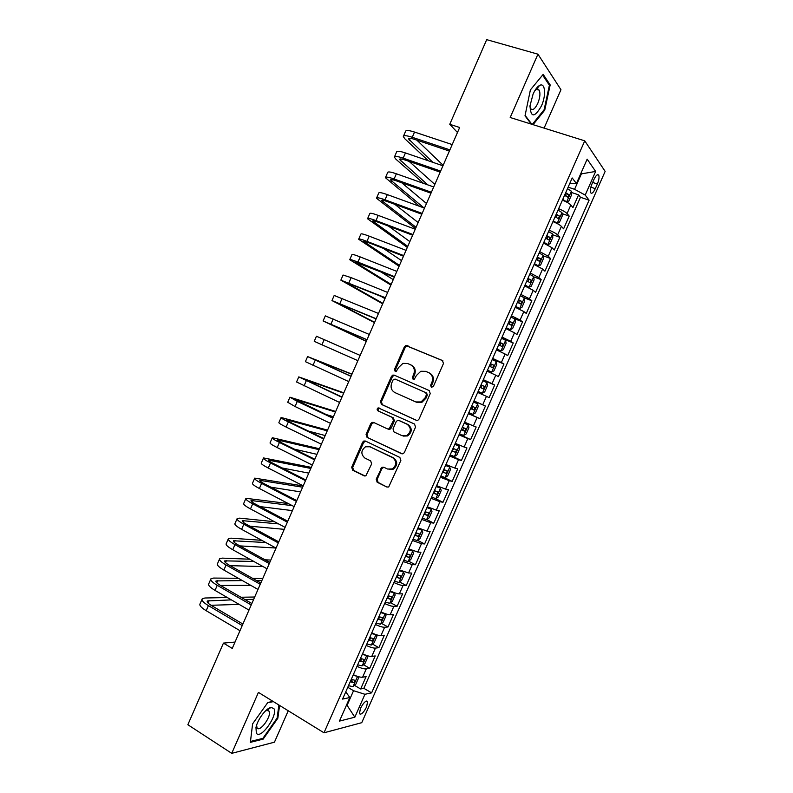 <?xml version="1.0" encoding="UTF-8"?>
<svg xmlns="http://www.w3.org/2000/svg" width="793" height="793" viewBox="0 0 793 793"><rect width="100%" height="100%" fill="white"/><g stroke="black" fill="none" stroke-linecap="round" stroke-linejoin="round"><path stroke-width="1.19" d="M431.352 387.331L433.394 386.429L443.465 363.501L442.425 360.498L405.838 345.461L404.38 346.819L394.508 369.379L395.192 371.451L396.222 371.471L398.463 367.635L402.923 363.382L407.602 363.501L410.506 364.76C414.085 366.802 415.155 369.984 413.718 374.296L412.429 377.24L413.133 379.332L414.214 379.341L416.444 375.486L420.786 371.273L425.702 371.352L428.646 372.621C432.284 374.692 433.384 377.904 431.927 382.256L430.629 385.22L431.352 387.331M268.777 709.041L268.956 708.238M366.584 706.94L367.595 701.627C365.9 700.318 363.521 702.578 360.458 708.407L359.457 713.72C361.172 714.999 363.551 712.738 366.584 706.94M538.011 86.566L538.05 87.329M538.05 89.133L538.021 89.797M376.179 479.18L377.161 482.243L386.865 487.021L388.709 486.971L400.861 460.505L399.86 457.432L365.404 441.047L363.779 441.037L362.599 442.256L351.695 467.166L352.637 470.199L364.126 475.84L365.87 475.82L371.649 463.925L370.678 460.882L364.958 458.106C360.696 454.33 360.874 450.553 365.484 446.786L369.915 446.776L392.585 457.601C396.887 461.268 396.807 465.045 392.357 468.931L387.559 469.04L383.762 467.206L381.998 467.236L376.179 479.18L377.161 479.378L378.132 482.441L386.865 487.021M544.097 128.119L560.958 89.728L537.941 54.172L510.196 117.513L584.748 140.837L323.99 732.791L258.429 692.398L231.734 753.35L187.852 724.723L223.448 643.103L232.25 648.416L459.662 127.495L449.77 124.293L457.482 132.51M537.941 54.172L486.694 39.65L449.77 124.293M416.176 420.28L417.881 420.26L419.081 419.021L430.242 393.596L429.221 390.572L394.26 375.148L392.773 375.119L391.415 376.427L380.471 401.436L381.443 404.42L416.513 420.389M415.542 427.09L404.4 452.456L403.29 453.646L401.506 453.685L367.03 437.339L366.069 434.336L370.737 423.66L371.967 422.411L373.562 422.421L387.46 428.904L389.125 428.904L393.447 420.528L392.456 417.505L377.954 410.833C376.814 409.832 376.883 408.831 378.152 407.86L414.521 424.037L415.542 427.09M354.481 685.36L360.646 688.978L366.108 676.598L362.599 677.222L366.267 668.905C364.165 669.094 361.083 668.231 357.009 666.338M363.481 664.732L369.746 668.33L375.218 655.94L371.768 656.426L375.446 648.109C373.374 648.208 370.301 647.316 366.217 645.433M372.492 644.075L378.866 647.673L384.337 635.252L380.957 635.609L384.625 627.273C382.593 627.303 379.53 626.381 375.446 624.497M381.502 623.397L387.995 626.976L393.467 614.545L390.146 614.763L393.824 606.417C391.821 606.367 388.768 605.416 384.684 603.532M390.533 602.69L397.124 606.258L402.616 593.818L399.355 593.888L403.032 585.531C401.06 585.412 398.027 584.421 393.933 582.548M399.553 581.953L406.274 585.512L411.775 573.061L408.564 572.982L412.261 564.616L403.191 561.533M408.583 561.186L415.433 564.745L420.934 552.275L417.792 552.057L421.489 543.681L412.459 540.489M417.624 540.4L424.612 543.948L430.113 531.459L427.031 531.102L430.738 522.716L421.737 519.425M426.664 519.584L433.791 523.122L439.312 510.623L436.289 510.117L439.986 501.721L431.035 498.331M435.139 498.46L442.99 502.276L448.511 489.757L445.547 489.112L449.254 480.697L440.343 477.208M441.086 476.127L452.188 481.401L457.72 468.861L454.825 468.078L458.532 459.653L449.661 456.054M450.037 455.212L461.407 460.505L466.948 447.946L464.113 447.014L467.83 438.579L458.988 434.881M459.216 434.386L470.645 439.57L476.187 427.001L473.411 425.93L477.128 417.485L468.336 413.678M468.405 413.53L479.884 418.615L485.435 406.036L473.917 401M473.946 400.941L482.719 404.807L486.446 396.351L489.132 397.64L494.693 385.031L483.125 380.095M483.314 379.688L492.047 383.663L495.774 375.198L498.4 376.625L503.971 364.007L492.354 359.17M492.681 358.416L501.374 362.5L505.111 354.025L507.679 355.591L513.249 342.963L501.582 338.224M502.068 337.114L510.722 341.297L514.469 332.812L516.967 334.527L522.547 321.879L513.914 318.469M511.465 315.783L520.079 320.075L523.826 311.58L526.265 313.443L531.855 300.775L524.342 297.881M520.882 294.431L529.456 298.822L533.203 290.317L535.582 292.33L541.173 279.642L533.748 276.856M530.299 273.04L538.834 277.55L542.59 269.025L544.91 271.186L550.511 258.488L543.165 255.802M539.736 251.629L548.231 256.238L551.987 247.713L554.248 250.013L559.848 237.295L552.582 234.718M549.182 230.188C553.375 231.962 556.19 233.529 557.638 234.906L561.404 226.362L563.595 228.82L569.205 216.083L567.054 213.545C565.647 212.088 562.842 210.482 558.639 208.718M561.999 213.595L569.205 216.083M594.036 179.287L591.955 183.996C590.408 187.792 589.942 190.667 590.557 192.63C591.697 194.107 593.273 192.778 595.305 188.635L597.367 183.986C598.913 180.189 599.379 177.295 598.765 175.303C597.644 173.826 596.068 175.154 594.036 179.287M584.748 140.837L605.148 171.387L361.747 722.691L323.99 732.791M360.646 688.978L363.858 688.324L371.61 692.864L589.09 200.183L585.214 195.078L574.578 189.309L568.145 187.158M371.61 692.864L364.939 694.291L354.838 717.199L339.444 721.105L349.842 697.533L342.576 699.089L572.199 177.959L576.422 183.52L587.157 159.165L595.642 171.437L585.214 195.078M363.858 688.324L580.466 197.279L578.573 194.85L572.952 207.597L570.821 204.99C569.433 203.514 566.628 201.888 562.425 200.123M557.638 234.906L559.848 237.295M548.231 256.238L550.511 258.488M538.834 277.55L541.173 279.642M529.456 298.822L531.855 300.775M520.079 320.075L522.547 321.879M510.722 341.297L513.249 342.963M501.374 362.5L503.971 364.007M492.047 383.663L494.693 385.031M482.719 404.807L485.435 406.036M479.884 418.615L477.128 417.485M470.645 439.57L467.83 438.579M461.407 460.505L458.532 459.653M452.188 481.401L449.254 480.697M442.99 502.276L439.986 501.721M433.791 523.122L430.738 522.716M424.612 543.948L421.489 543.681M415.433 564.745L412.261 564.616M406.274 585.512L403.032 585.531M397.124 606.258L393.824 606.417M387.995 626.976L384.625 627.273M378.866 647.673L375.446 648.109M369.746 668.33L366.267 668.905M346.541 705.017L347.086 705.344L353.549 690.703L347.77 687.303M574.578 189.309L581.239 174.202L580.793 173.598M580.615 173.994L595.642 171.437M569.701 183.609L576.422 183.52M231.734 753.35L274.447 742.189L288.246 710.766M235.025 642.062L223.448 643.103M346.313 705.522L347.086 705.344L354.838 717.199M345.768 691.853L349.842 697.533M571.436 192.451L578.573 194.85M580.466 197.279L589.09 200.183M561.404 226.362C559.977 224.954 557.162 223.368 552.959 221.604M551.987 247.713L543.512 243.054M542.59 269.025L534.076 264.475M533.203 290.317L524.649 285.876M523.826 311.58L515.232 307.248M514.469 332.812L505.825 328.589M505.111 354.025L496.438 349.901M495.774 375.198L487.061 371.183M486.446 396.351L477.693 392.446M464.599 422.163L473.411 425.93M455.261 443.356L464.113 447.014M445.934 464.52L454.825 468.078M436.616 485.653L445.547 489.112M427.318 506.767L436.289 510.117M418.03 527.851L427.031 531.102M408.752 548.915L417.792 552.057M399.484 569.939L408.564 572.982M390.225 590.944C394.319 592.817 397.362 593.798 399.355 593.888M380.987 611.918C385.071 613.802 388.124 614.744 390.146 614.763M371.758 632.873C375.832 634.757 378.905 635.669 380.957 635.609M362.54 653.799C366.614 655.692 369.687 656.564 371.768 656.426M353.331 674.694C357.395 676.588 360.488 677.43 362.599 677.222M353.549 690.703L364.939 694.291M533.045 124.67L544.741 110.128L550.173 84.92L543.185 74.373L530.388 89.906L525.006 115.847L531.29 124.114M273.07 701.418L267.865 702.429L252.6 723.85L250.36 742.357L263.147 739.135L277.847 718.23L279.582 705.433M548.905 84.544L550.173 84.92M543.978 109.9L544.741 110.128M262.196 738.531L263.147 739.135M277.163 717.804L277.847 718.23M431.828 387.45L431.511 385.606L432.809 382.652C434.257 378.311 433.156 375.099 429.528 373.037L428.963 372.769M410.804 364.899L411.408 365.186C414.987 367.218 416.057 370.39 414.62 374.702L413.331 377.637L413.619 379.441M442.871 360.756L406.75 345.926L405.292 347.275L395.439 369.786L395.707 371.56M395.003 375.486L393.715 375.515L392.357 376.824L381.433 401.783L382.404 404.767L416.731 420.439M426.446 394.745L425.732 392.634L395.063 379.054L393.07 379.946L391.722 383.029C390.285 387.311 391.336 390.483 394.874 392.565L415.78 401.942L421.053 401.932L425.078 397.868L426.446 394.745L427.328 395.112L426.614 393.001L425.732 392.634M395.063 379.054L426.614 393.001M416.682 402.299L421.945 402.289L425.96 398.235L425.078 397.868M427.328 395.112L425.96 398.235M402.309 453.874L367.03 437.339M373.85 422.56L371.719 423.968L367.05 434.623L368.011 437.627M388.411 429.201L390.067 429.201L391.266 427.972L394.389 420.835L393.397 417.832L377.954 410.833M379.728 408.088L379.123 408.197C377.845 409.168 377.775 410.159 378.915 411.171M402.071 435.714L406.69 435.654C411.359 431.779 411.498 427.972 407.106 424.245L399.008 420.518L397.362 420.528L396.143 421.767L393.011 428.914L394.002 431.947L402.071 435.714M403.211 436.091L407.612 435.942C412.281 432.076 412.419 428.279 408.028 424.552L407.106 424.245M399.563 420.706L408.028 424.552M383.832 467.236L381.879 468.633L377.161 479.378M389.135 469.515L393.308 469.159C397.749 465.273 397.828 461.506 393.536 457.839L392.585 457.601M369.538 446.608L393.536 457.839M365.603 441.136L363.591 442.534L352.707 467.394L353.648 470.418L365.087 476.028M565.409 201.452L566.638 201.868L568.759 201.184L571.584 194.791L571.356 191.172L567.481 188.665M563.506 200.579L562.495 199.975M566.638 201.868L562.752 199.4M564.547 195.326L567.729 197.17L568.948 194.681L565.677 192.749M565.419 193.333L566.103 195.683M403.508 136.099L405.56 131.38C405.897 130.032 408.881 130.26 414.531 132.064L452.208 144.574M428.379 160.791L404.767 138.706L403.32 136.525C403.637 135.216 406.621 135.474 412.261 137.288L449.899 149.877M449.383 151.057L414.412 139.33C410.645 138.121 408.653 137.952 408.435 138.825L432.809 162.307M416.86 140.153L443.158 165.311M541.45 105.935C546.367 95.279 545.247 82.006 539.508 85.485C537.218 86.804 535.077 89.688 533.074 94.139L530.002 105.786C530.705 117.83 534.522 117.879 541.45 105.935M529.952 106.411L530.596 108.542C532.569 110.812 534.968 109.097 537.783 103.387C540.033 97.717 540.509 93.306 539.21 90.144L536.415 89.401L534.779 90.769M537.961 86.625L538.001 87.399M537.991 89.123L537.971 89.778M542.61 75.067L549.39 85.267L544.127 109.712L532.281 124.422M531.885 124.303L525.105 115.372M273.823 708.486L270.919 707.455C266.032 708.179 257.447 719.657 255.97 727.548L256.347 733.178C260.57 740.196 278.512 714.652 273.823 708.486M256.615 725.189L257.041 727.924C259.817 732.712 271.959 715.851 269.114 711.242L267.003 710.359L265.278 711.123M268.886 708.278L268.708 709.101M278.888 705.007L277.124 718.091L262.88 738.362L250.479 741.455L252.61 723.831M267.628 702.747L273.407 701.627M554.862 222.427L557.211 223.249L559.372 222.476L562.187 216.093L561.93 212.564L558.024 210.125M554.485 222.258L553.078 221.356M557.211 223.249L553.296 220.841M555.09 216.776L558.292 218.581L559.521 216.102L556.23 214.199M555.992 214.725L556.636 215.101L556.666 217.094M543.661 242.708L547.804 244.591L549.995 243.748L552.81 237.365L552.513 233.925L548.578 231.556M547.804 244.591L543.859 242.261M545.653 238.197L548.875 239.962L550.114 237.503L546.783 235.62M546.575 236.096L547.239 236.473L547.239 238.475M534.264 264.039L538.407 265.913L540.638 264.991L543.443 258.617L543.106 255.257L539.151 252.957M538.407 265.913L534.442 263.653M536.227 259.589L539.458 261.313L540.717 258.865L537.357 257.021M537.178 257.428L537.862 257.824L537.823 259.826M524.877 285.341L529.02 287.205L531.28 286.204L534.085 279.84L533.719 276.569L529.734 274.328M529.02 287.205L525.025 285.014M526.81 280.95L530.061 282.645L531.33 280.207L527.94 278.393M527.791 278.739L528.495 279.136L528.416 281.148M394.537 156.736L396.599 151.978C396.877 150.759 399.821 151.076 405.441 152.94L442.95 165.787M423.482 183.352L395.866 159.165L394.359 157.123C394.627 155.934 397.561 156.28 403.171 158.154L440.64 171.08M440.174 172.14L405.362 160.107C401.615 158.848 399.652 158.62 399.474 159.413L427.863 184.898M409.129 161.405L434.822 184.412M385.567 177.345L387.648 172.547C387.876 171.457 390.78 171.873 396.371 173.786L433.702 186.96M419.675 206.368L385.418 177.691C385.626 176.631 388.52 177.067 394.101 178.99L431.392 192.253M430.986 193.185L396.331 180.844C392.604 179.555 390.671 179.268 390.523 179.971L424.007 207.944M401.714 182.767L426.485 203.504M376.616 197.933L378.717 193.096C378.885 192.134 381.74 192.64 387.311 194.602L424.473 208.113M415.552 228.553L376.477 198.23C376.635 197.298 379.49 197.824 385.041 199.806L422.163 213.396M421.807 214.209L387.311 201.571C383.604 200.242 381.701 199.886 381.592 200.51L416.087 227.333M394.765 204.297L418.159 222.565M367.665 218.491L369.786 213.624C369.895 212.782 372.72 213.376 378.251 215.399L415.254 229.236M407.315 247.416L367.555 218.749C367.655 217.946 370.47 218.561 375.991 220.593L412.945 234.51M412.647 235.204L378.301 222.258C374.613 220.9 372.73 220.484 372.66 221.019L407.771 246.365M388.511 226.104L409.852 241.607M515.509 306.613L519.653 308.477L521.943 307.397L524.748 301.043L524.332 297.841L520.327 295.68M519.653 308.477L515.628 306.346M517.413 302.292L520.674 303.947L521.953 301.518L518.543 299.734M518.414 300.022L519.137 300.428L519.019 302.45M358.733 239.03L360.874 234.123C360.924 233.41 363.709 234.094 369.211 236.165L406.036 250.34M399.097 266.25L358.644 239.238C358.684 238.554 361.459 239.268 366.961 241.359L403.736 255.604M403.488 256.179L369.31 242.926L363.749 241.508L399.474 265.387M383.376 248.378L401.545 260.629M506.142 327.866L510.286 329.71L512.615 328.55L515.41 322.206L514.984 319.173L510.93 317.002M510.286 329.71L506.241 327.648M508.026 323.603L511.297 325.219L512.585 322.801L509.146 321.046M509.047 321.274L509.79 321.69L509.631 323.732M349.812 259.539L351.963 254.593C351.973 254.008 354.709 254.781 360.191 256.912L396.837 271.404M390.88 285.054L349.743 259.707C349.733 259.152 352.459 259.945 357.93 262.096L394.547 276.668M394.349 277.124L354.838 261.968L391.177 284.38M380.174 271.474L393.249 279.632M496.795 349.079L500.938 350.922L503.297 349.683L506.093 343.349L505.617 340.326L501.553 338.294M500.938 350.922L496.864 348.93M498.648 344.886L501.939 346.462L503.238 344.053L499.768 342.338M499.689 342.507L500.462 342.923L500.244 344.985M340.901 280.028L343.072 275.042L351.17 277.629L387.658 292.448M382.682 303.848L340.851 280.147L385.358 297.712M385.22 298.039L345.946 282.397L382.89 303.352M380.888 296.265L384.962 298.614M487.457 370.272L491.601 372.105L493.989 370.797L496.785 364.463L496.269 361.519L492.185 359.556M491.601 372.105L487.497 370.182M489.281 366.148L492.582 367.674L493.89 365.286L490.401 363.591M490.352 363.709L491.145 364.136L490.867 366.227M331.999 300.488L334.19 295.462L378.479 313.463M374.484 322.622L331.97 300.567L376.189 318.717M376.09 318.925L337.065 302.817L374.623 322.305M478.129 391.435L482.283 393.269L484.701 391.871L487.487 385.547L486.942 382.692L482.828 380.799M482.283 393.269L478.149 391.405M479.924 387.371L483.244 388.867L484.563 386.488L481.044 384.823M481.024 384.883L481.827 385.309L481.47 387.45M468.812 412.598L472.965 414.392L475.423 412.925L478.209 406.611L477.624 403.835L473.48 402.001M470.586 408.573L473.917 410.031L475.245 407.661L471.706 406.036M475.255 407.661L472.529 406.462C472.945 407.919 472.459 408.692 471.082 408.782L470.586 408.564M459.484 433.771L463.667 435.496L466.155 433.949L468.931 427.645L468.316 424.949L464.143 423.184M468.316 424.949L464.163 423.135M461.248 429.747L464.599 431.164L465.947 428.805L462.369 427.209M463.241 427.586C463.647 429.023 463.152 429.796 461.774 429.885L461.288 429.677M450.166 454.914L454.369 456.57L456.897 454.954L459.672 448.65L459.018 446.043L454.825 444.348M459.018 446.043L454.875 444.229M451.931 450.9L455.301 452.278L456.649 449.918L453.051 448.362M454.052 448.788L451.99 450.771M440.858 476.028L445.16 477.584L447.649 475.919L450.424 469.634L449.73 467.097L445.517 465.471M449.73 467.097L445.587 465.303M442.633 472.013L446.003 473.352L447.371 471.012L443.743 469.486M444.843 469.942L442.712 471.835M431.57 497.112L435.833 498.648L438.42 496.874L441.186 490.589L440.462 488.131L436.219 486.575M440.462 488.131L436.319 486.347M433.335 493.107L436.725 494.406L438.103 492.066L434.445 490.58M435.615 491.065L433.444 492.869M422.292 518.176L426.575 519.643L429.191 517.789L431.957 511.515L431.204 509.146L426.931 507.649M431.204 509.146L427.05 507.361M424.057 514.181L427.457 515.44L428.844 513.111L425.167 511.654M426.396 512.149L424.186 513.874M413.024 539.21L417.336 540.608L419.983 538.685L422.748 532.42L421.955 530.13L417.653 528.693M421.955 530.13L417.802 528.356M414.779 535.216L418.198 536.435L419.596 534.115L415.899 532.698M417.168 533.203L414.937 534.859M403.766 560.215L408.108 561.553L410.784 559.551L413.549 553.296L412.717 551.085L408.395 549.718M412.717 551.085L408.573 549.321M405.52 556.23L408.96 557.41L410.368 555.09L406.631 553.712M407.949 554.228L405.709 555.814M394.517 581.2L398.889 582.468L401.605 580.387L404.361 574.142L403.488 572.011L399.147 570.712M403.488 572.011L399.345 570.256M396.282 577.215L399.731 578.365L401.139 576.045L397.382 574.697M398.74 575.222L396.49 576.739M385.289 602.155L389.75 603.304L392.426 601.203L395.182 594.958L394.28 592.916L389.908 591.677M394.28 592.916L392.426 591.915M391.623 591.578L390.126 591.162M387.043 598.17L390.503 599.28L391.93 596.97L388.154 595.662M389.532 596.177L387.281 597.644M376.07 623.08L380.481 624.22L383.267 621.99L386.013 615.755L385.081 613.792L380.68 612.622M385.081 613.792L384.159 613.286M381.899 612.345L380.927 612.047M377.815 619.105L381.294 620.176L382.732 617.866L378.925 616.597M380.333 617.113L378.083 618.52M323.108 320.927L325.318 315.862L369.31 334.458M366.297 341.367L323.098 320.957L367.02 339.701M366.99 339.791L328.193 323.197L366.356 341.228M324.178 339.632L360.171 355.413L316.457 336.232L324.178 339.632L321.938 344.786L357.871 360.656M316.457 336.232L314.236 341.317L321.938 344.786M351.993 374.127L307.605 356.582L351.021 376.358M307.585 356.622L305.394 361.658L348.742 381.592M351.071 376.239L312.7 358.813L351.923 374.306M343.835 392.813L298.763 376.903L341.892 397.273M298.723 376.992L296.552 381.978L339.612 402.497M342.001 397.035L303.858 379.123L343.676 393.179M335.687 411.478L289.931 397.194L297.296 401.397L332.773 418.159M289.871 397.333L287.73 402.269L295.065 406.531L330.493 423.373M332.931 417.802L295.026 399.414L335.449 412.023M325.685 414.382L333.397 416.731M327.549 430.133L281.109 417.475C280.692 417.871 283.101 419.358 288.355 421.926L323.673 439.015M281.039 417.643L278.908 422.53C278.472 422.966 280.881 424.473 286.124 427.06L321.393 444.229M323.871 438.539L291.051 422.669L286.204 419.685L327.231 430.847M308.487 431.095L325.18 435.555M319.41 448.759L272.306 437.716C271.83 438.242 274.2 439.818 279.433 442.444L314.573 459.851M272.207 437.934L270.106 442.772C269.62 443.327 271.979 444.923 277.203 447.569L312.303 465.055M314.831 459.256L282.169 443.089L277.401 439.927L319.024 449.651M294.5 449.195L316.972 454.349M311.292 467.364L263.514 457.938C262.979 458.582 265.318 460.247 270.512 462.924L305.493 480.657M263.395 458.205L261.313 462.993C260.768 463.667 263.098 465.352 268.282 468.048L303.223 485.851M305.801 479.943L273.288 463.479C269.818 461.685 268.252 460.574 268.599 460.148L310.826 468.435M282.189 467.989L308.774 473.134M303.184 485.95L254.722 478.139C254.137 478.903 256.436 480.657 261.611 483.393L296.423 501.434M254.593 478.447L252.531 483.185C251.936 483.978 254.216 485.752 259.38 488.498L294.153 506.618M296.78 500.601L264.416 483.849C260.966 482.025 259.43 480.855 259.817 480.34L302.629 487.199M270.849 487.18L300.587 491.888M288.246 503.545L245.949 498.311C245.315 499.194 247.565 501.037 252.709 503.823L287.363 522.181M245.8 498.658L243.758 503.347C243.104 504.269 245.354 506.122 250.489 508.928L285.093 527.365M287.77 521.239L255.564 504.189C252.124 502.326 250.618 501.097 251.034 500.502L292.3 505.656M260.134 506.608L292.409 510.623M274.507 521.725L239.674 518.156L237.186 518.463C236.492 519.465 238.713 521.388 243.828 524.232L278.313 542.908M237.018 518.85L234.996 523.489C234.292 524.53 236.502 526.473 241.607 529.337L276.053 548.092M278.769 541.847L246.722 524.51C243.302 522.607 241.815 521.318 242.271 520.644L278.571 523.895M249.845 526.195L284.241 529.337M261.779 540.32L230.981 538.16L228.434 538.586C227.69 539.706 229.861 541.718 234.956 544.622L269.273 563.615M228.245 539.022L226.243 543.611C225.49 544.771 227.65 546.803 232.736 549.708L267.013 568.789M269.789 562.435L237.88 544.801C234.48 542.868 233.023 541.52 233.519 540.767L265.853 542.541M239.853 545.891L275.924 548.022M278.898 541.579L278.065 541.46M366.862 643.985L371.302 645.056L374.108 642.746L376.853 636.521L375.892 634.638L371.461 633.538M368.606 640.01L372.095 641.041L373.543 638.742L369.716 637.503M371.134 638.028L368.894 639.366M366.594 655.474L362.262 654.423M366.743 655.524L367.714 657.268L364.968 663.483L362.123 665.862L357.663 664.851M359.407 660.896L362.916 661.887L364.374 659.588L360.508 658.388M361.955 658.904L359.715 660.192M357.167 676.28L353.063 675.279M357.663 676.449L358.575 677.985L355.839 684.19L352.964 686.639L348.474 685.707M350.219 681.742L353.737 682.704L355.205 680.404L351.319 679.244M352.776 679.75L350.556 680.979M249.785 559.204L222.288 558.123L219.691 558.678C218.898 559.927 221.029 562.029 226.094 564.983L260.243 584.292M219.483 559.164L217.5 563.704C216.697 564.983 218.818 567.104 223.884 570.068L257.993 589.457M260.808 582.994L229.058 565.062C225.678 563.099 224.25 561.692 224.776 560.859L253.859 561.464M230.089 565.647L263.028 566.569M269.005 561.999L269.957 562.039M270.819 560.076L265.011 559.789M238.346 578.285L213.614 578.067L210.958 578.761C210.115 580.129 212.207 582.31 217.242 585.313L251.232 604.94M210.73 579.277L208.777 583.767C207.915 585.175 210.006 587.375 215.032 590.398L248.982 610.095M251.847 603.523L220.246 585.303C216.886 583.301 215.478 581.844 216.033 580.932L242.4 580.595M220.494 585.452L250.816 585.373M256.694 580.664L261.819 580.694M262.751 578.553L252.689 578.404M227.313 597.525L204.941 597.991L202.235 598.804C201.333 600.291 203.395 602.571 208.4 605.624L242.232 625.558M201.987 599.369L200.054 603.82C199.142 605.337 201.194 607.626 206.19 610.699L239.982 630.713M242.896 624.032L211.444 605.525C208.093 603.483 206.725 601.966 207.31 600.975L231.378 599.875M211.047 605.287L239.139 604.385M244.938 599.548L253.681 599.33M254.692 597.02L240.943 597.238M567.054 213.545L570.821 204.99M592.649 182.43L597.367 183.986M590.844 187.158L595.305 188.635M432.809 382.652L431.927 382.256M413.331 377.637L412.429 377.24M414.62 374.702L413.718 374.296M395.439 369.786L394.508 369.379M405.292 347.275L404.38 346.819M408.147 345.966L407.235 345.51M431.511 385.606L430.629 385.22M382.404 404.767L381.443 404.42M381.433 401.783L380.471 401.436M392.357 376.824L391.415 376.427M402.18 453.864L401.506 453.685M367.05 434.623L366.069 434.336M371.719 423.968L370.737 423.66M391.266 427.972L390.315 427.665M394.389 420.835L393.447 420.528M393.397 417.832L392.456 417.505M399.94 420.835L399.008 420.518M381.879 468.633L380.908 468.405M370.896 447.044L369.915 446.776M365.048 476.038L364.126 475.84M353.648 470.418L352.637 470.199M352.707 467.394L351.695 467.166M363.591 442.534L362.599 442.256M378.132 482.441L377.161 482.243M566.688 201.858L571.356 191.262M565.895 193.601L568.859 194.602M414.531 132.064L412.261 137.288M410.229 138.299L409.376 140.252M557.271 223.229L561.93 212.653M556.468 214.992L559.422 216.013M547.864 244.571L552.523 234.014M547.061 236.344L550.005 237.394M538.467 265.893L543.116 255.346M537.654 257.685L540.588 258.756M529.08 287.185L533.729 276.648M528.267 278.987L531.191 280.088M405.441 152.94L403.171 158.154M401.218 159.006L400.455 160.751M396.371 173.786L394.101 178.99M392.218 179.674L391.544 181.23M387.311 194.602L385.041 199.806M383.227 200.332L382.642 201.68M378.251 215.399L375.991 220.593M374.256 220.95L373.751 222.099M519.712 308.447L524.351 297.92M518.89 300.26L521.794 301.39M369.211 236.165L366.961 241.359M365.286 241.548L364.879 242.499M510.345 329.68L514.984 319.173M509.532 321.512L512.427 322.662M360.191 256.912L357.93 262.096M356.335 262.126L356.007 262.87M500.998 350.893L505.627 340.395M500.175 342.735L503.059 343.914M351.17 277.629L348.92 282.804M347.393 282.675L347.156 283.22M491.66 372.076L496.289 361.588M490.837 363.928L493.702 365.127M342.16 298.327L339.91 303.491M482.342 393.229L486.952 382.761M481.51 385.101L484.364 386.32M473.024 414.362L477.634 403.905M471.082 408.782L473.917 410.031M463.727 435.456L468.326 425.018M461.774 429.885L464.599 431.164M454.439 456.53L459.038 446.102M452.486 450.969L455.301 452.278M445.16 477.584L449.75 467.166M443.208 472.033L446.003 473.352M435.892 498.599L440.482 488.201M433.94 493.058L436.725 494.406M426.644 519.593L431.223 509.205M424.691 514.062L427.457 515.44M417.405 540.558L421.975 530.18M415.443 535.047L418.198 536.435M408.177 561.503L412.737 551.135M406.214 555.992L408.96 557.41M398.958 582.409L403.518 572.06M396.996 576.917L399.731 578.365M389.75 603.304L394.299 592.966M387.787 597.813L390.503 599.28M380.551 624.16L385.101 613.841M378.588 618.689L381.294 620.176M333.169 318.984L330.919 324.149M315.208 360.24L312.967 365.395M306.247 380.828L304.006 385.973M297.296 401.397L295.065 406.531M296.443 399.731L296.185 400.326M288.355 421.926L286.124 427.06M287.661 419.913L287.314 420.706M279.433 442.444L277.203 447.569M278.888 440.065L278.462 441.057M270.512 462.924L268.282 468.048M270.126 460.198L269.61 461.377M261.611 483.393L259.38 488.498M261.373 480.3L260.778 481.678M252.709 503.823L250.489 508.928M252.64 500.383L251.956 501.959M243.828 524.232L241.607 529.337M243.907 520.446L243.144 522.21M234.956 544.622L232.736 549.708M235.184 540.479L234.332 542.432M371.372 644.996L375.912 634.687M369.399 639.525L372.095 641.041M362.203 665.803L366.733 655.514M360.23 660.341L362.916 661.887M353.044 686.579L357.524 676.399M351.071 681.137L353.737 682.704M226.094 564.983L223.884 570.068M226.481 560.482L225.549 562.634M217.242 585.313L215.032 590.398M217.788 580.466L216.767 582.815M208.4 605.624L206.19 610.699M209.094 600.43L207.994 602.967M366.614 701.042L367.595 701.627M597.248 174.817L598.765 175.303M406.75 345.926L405.838 345.461M393.715 375.515L392.773 375.119M421.945 402.289L421.053 401.932M372.938 422.728L371.967 422.411M390.067 429.201L389.125 428.904M379.123 408.197L378.152 407.86M407.612 435.942L406.69 435.654M382.96 467.464L381.998 467.236M393.308 469.159L392.357 468.931M364.76 441.314L363.779 441.037M566.033 193.7L568.948 194.681M536.415 89.401L539.508 85.485M535.82 89.143L539.21 90.144M256.189 726.636L255.97 727.548M267.003 710.359L270.919 707.455M267.588 710.29L269.114 711.242M556.636 215.101L559.521 216.102M547.239 236.473L550.114 237.503M537.862 257.824L540.717 258.865M528.495 279.136L531.33 280.207M519.137 300.428L521.953 301.518M509.8 321.69L512.585 322.801M500.462 342.923L503.238 344.053M491.145 364.136L493.89 365.286M481.827 385.309L484.563 386.488M463.31 427.615L465.947 428.805M455.43 449.353L456.649 449.918M446.528 470.616L447.371 471.012M437.439 491.749L438.103 492.066M428.279 512.823L428.844 513.111M419.101 533.858L419.596 534.115"/></g></svg>
